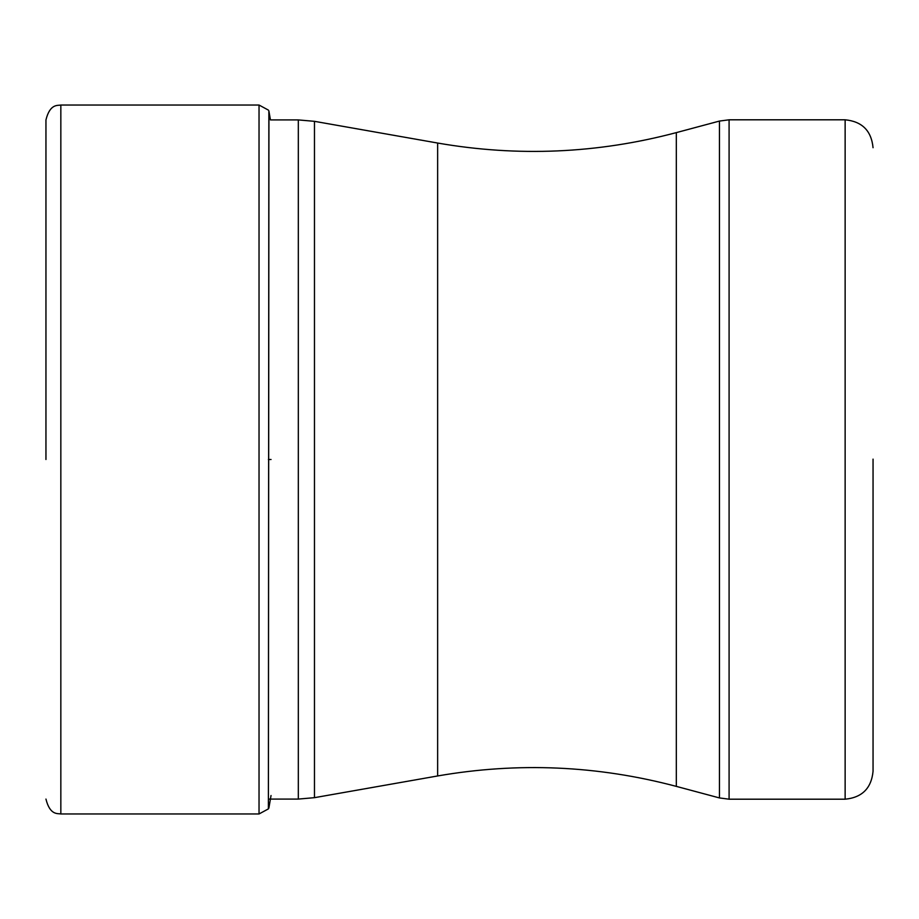 <?xml version="1.0" encoding="UTF-8"?>
<svg xmlns="http://www.w3.org/2000/svg" width="919" height="919" viewBox="0 0 919 919"><rect width="100%" height="100%" fill="white"/><g stroke="black" fill="none" stroke-linecap="round" stroke-linejoin="round"><path stroke-width="1.38" d="M45.95 459.5L45.95 119.918C50.063 103.365 57.805 105.754 60.838 105.03L60.838 813.97C57.805 813.246 50.063 815.635 45.95 799.082M268.945 110.958L268.394 808.892L268.865 110.843L270.45 119.918L298.319 119.918L298.319 799.082L268.865 799.082M873.05 459.132L873.05 771.294L873.05 459.132M268.394 110.108L259.032 105.03L259.032 813.97L60.838 813.97M259.032 813.97L268.394 808.892L268.394 799.082M268.394 459.5L271.036 459.5M298.319 799.082L314.47 797.669L314.47 121.331L298.319 119.918M314.47 121.331L437.639 143.042L437.639 775.958L314.47 797.669M437.639 775.958C517.96 762.012 597.522 765.481 676.315 786.377L676.315 132.623L719.462 121.067L719.462 797.933L729.089 799.197L729.089 119.803L719.462 121.067M729.089 119.803L845.135 119.803L845.135 799.197L729.089 799.197M268.865 808.157L271.036 795.521M259.032 105.03L60.838 105.03M676.315 786.377L719.462 797.933M845.135 119.803C862.091 121.446 871.396 130.751 873.05 147.706M845.135 799.197C862.091 797.554 871.396 788.249 873.05 771.294M437.639 143.042C517.96 156.988 597.522 153.519 676.315 132.623"/></g></svg>
